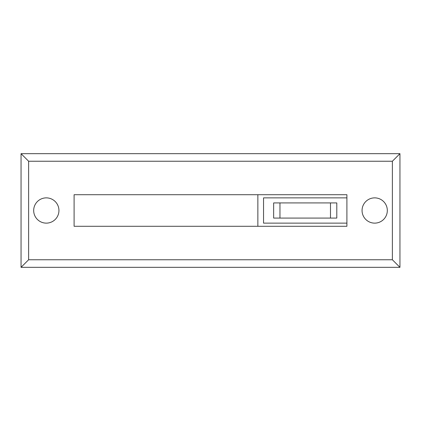 <?xml version="1.0" encoding="UTF-8"?>
<svg xmlns="http://www.w3.org/2000/svg" width="421" height="421" viewBox="0 0 421 421"><rect width="100%" height="100%" fill="white"/><g stroke="black" fill="none" stroke-linecap="round" stroke-linejoin="round"><path stroke-width="0.63" d="M46.31 197.87A12.63 12.63 0 0 0 33.68 210.5A12.63 12.63 0 0 0 46.31 223.13A12.63 12.63 0 0 0 58.94 210.5A12.63 12.63 0 0 0 46.31 197.87M374.69 197.87A12.63 12.63 0 0 0 362.06 210.5A12.63 12.63 0 0 0 374.69 223.13A12.63 12.63 0 0 0 387.32 210.5A12.63 12.63 0 0 0 374.69 197.87M263.546 197.87L263.546 223.13L346.904 223.13L346.904 197.87L263.546 197.87M346.904 226.287L346.904 194.713L74.096 194.713L74.096 226.287L346.904 226.287M257.863 194.713L257.863 226.287M21.05 267.335L21.05 153.665L399.95 153.665L399.95 267.335L21.05 267.335L28.628 259.757L392.372 259.757L399.95 267.335M21.05 153.665L28.628 161.243L28.628 259.757M399.95 153.665L392.372 161.243L28.628 161.243M273.65 202.922L273.65 218.078L336.8 218.078L336.8 202.922L273.65 202.922M279.965 202.922L279.965 218.078M330.485 202.922L330.485 218.078M392.372 259.757L392.372 161.243"/></g></svg>
